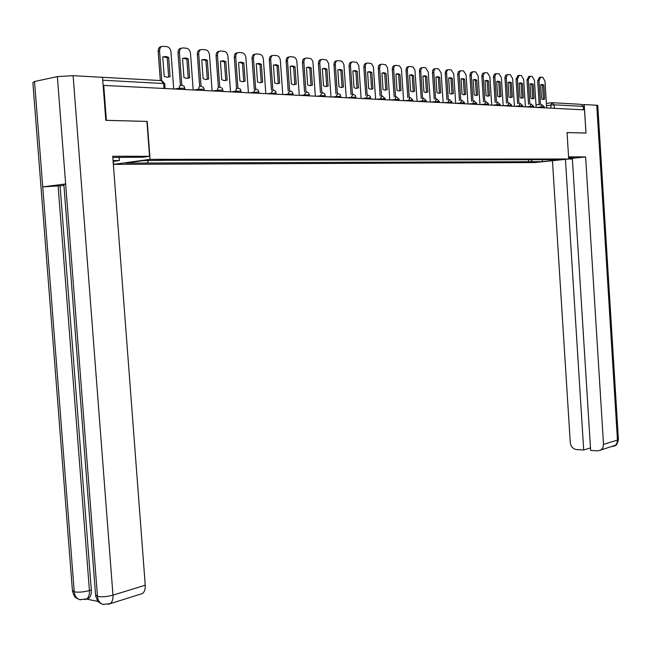 <?xml version="1.0" encoding="UTF-8"?>
<svg xmlns="http://www.w3.org/2000/svg" width="651" height="651" viewBox="0 0 651 651"><rect width="100%" height="100%" fill="white"/><g stroke="black" fill="none" stroke-linecap="round" stroke-linejoin="round"><path stroke-width="0.98" d="M113.372 161.383L113.599 164.377L534.976 162.547L568.705 158.999L150.064 159.332L147.224 121.411L106.39 120.329L103.737 85.411L584.517 109.873L585.965 133.048L567.045 132.544L568.705 158.999M552.65 102.728L581.172 104.339L583.304 106.398L554.156 104.811L546.523 105.608M583.516 109.824L583.304 106.398M100.677 77.241L99.587 77.176M103.159 85.533L103.737 85.411M148.444 160.634L147.191 163.035L125.35 163.108L143.212 160.642L167.608 160.26L549.981 159.69L558.672 159.918L542.145 161.66L531.021 161.7L532.412 159.715M147.191 163.035L531.021 161.7M113.599 164.377L150.064 159.332M80.691 599.831L79.821 599.669C76.59 598.651 74.735 596.056 74.255 591.889L72.383 590.058L32.867 82.693L34.527 81.521L42.73 186.894L65.645 183.964L97.479 596.495L95.534 594.566L63.871 184.542L65.645 183.964L57.361 76.598L73.115 75.679L102.541 77.347L105.804 120.345L147.224 121.411M528.579 159.723L528.718 161.944M542.527 159.698L542.145 161.66M173.703 88.975L170.969 51.909C170.529 48.931 169.162 47.173 166.851 46.636L163.059 46.327C160.74 46.441 159.576 48.003 159.56 51.022L161.757 80.61M168.65 57.41L165.883 56.482L162.758 56.979L164.198 76.322L166.851 77.2L170.074 76.672L168.65 57.41L167.25 57.711L168.674 76.948L167.982 77.233M161.521 46.628C159.283 46.823 158.16 48.394 158.16 51.331L160.333 80.553M167.25 57.711L163.287 56.767M168.674 76.948L170.074 76.672M146.931 121.436L149.535 156.297L143.285 157.176L112.826 157.493M149.535 156.297L112.737 156.248L145.238 585.225C145.442 589.131 144.53 591.889 142.52 593.5L140.111 594.257M119.117 157.241L119.369 160.545L113.128 161.383M119.369 160.545L113.062 160.553M57.361 76.598L34.527 81.521M86.502 599.083L98.065 601.426M63.936 185.389L60.079 185.877L91.327 589.985C91.547 593.956 90.66 596.739 88.682 598.326L86.518 599.018M60.079 185.877L58.11 185.917L89.423 590.555L91.327 589.985M79.87 599.685L86.778 598.904C88.715 597.423 89.602 594.64 89.423 590.555C83.784 592.044 78.73 592.491 74.255 591.889L42.73 186.894L58.11 185.917M73.115 75.679L112.973 595.144C107.26 596.69 102.101 597.138 97.479 596.495C97.967 600.735 99.831 603.371 103.07 604.413L103.916 604.567M568.681 158.584L573.848 157.623L568.608 157.493M572.384 159.031L568.356 159.031M596.755 105.25L597.764 105.421L618.417 439.571L617.457 440.076L617.034 443.022L615.496 445.292L597.976 450.874L590.636 450.427L572.343 158.299L585.615 156.899L603.51 444.364L617.457 440.076L596.755 105.25L584.224 104.551L585.998 133.073L567.045 132.568M568.575 156.875L585.615 156.899M552.455 160.707L570.268 442.477C570.87 446.586 572.937 448.946 576.469 449.572L583.695 450.004L565.434 159.34M582.555 104.77L584.224 104.551M590.481 447.929L583.695 450.004M600.824 450.183L602.899 447.798L603.51 444.364M193.184 89.968L190.507 53.439C190.076 50.493 188.749 48.768 186.503 48.239L182.817 47.938C180.571 48.052 179.44 49.598 179.424 52.568L181.816 85.045M188.261 58.859L185.559 57.939L182.532 58.435L183.94 77.502L186.52 78.372L189.653 77.843L188.261 58.859L186.853 59.151L188.253 78.12L187.561 78.397M181.336 48.239C179.131 48.402 178.024 49.948 178.024 52.869L180.408 85.216M186.853 59.151L183.069 58.216M188.253 78.12L189.653 77.843M212.112 90.928L209.492 54.912C209.077 52.015 207.775 50.314 205.602 49.801L202.022 49.509C199.833 49.622 198.734 51.144 198.726 54.074L201.061 86.087M207.311 60.266L204.683 59.363L201.745 59.851L203.12 78.649L205.643 79.503L208.67 78.983L207.311 60.266L205.911 60.551L207.27 79.251L206.587 79.528M200.573 49.801C198.409 49.94 197.326 51.462 197.326 54.375L199.654 86.282M205.911 60.551L202.29 59.632M207.27 79.251L208.67 78.983M230.511 91.864L227.948 56.352C227.541 53.496 226.279 51.811 224.164 51.315L220.681 51.03C218.557 51.144 217.483 52.65 217.483 55.538L219.769 87.104M225.832 61.633L223.277 60.746L220.42 61.235L221.763 79.764L224.221 80.602L227.166 80.089L225.832 61.633L224.432 61.91L225.767 80.35L225.083 80.634M219.281 51.323C217.149 51.437 216.083 52.934 216.083 55.831L218.37 87.315M224.432 61.91L220.966 61.007M225.767 80.35L227.166 80.089M248.413 92.776L245.899 57.752C245.5 54.936 244.271 53.276 242.213 52.788L238.827 52.511C236.761 52.625 235.719 54.106 235.719 56.962L237.957 88.097L236.264 88.927L235.752 91.132L231.406 91.913M243.84 62.96L241.35 62.089L238.583 62.569L239.893 80.846L242.286 81.676L245.15 81.163L243.84 62.96L242.441 63.237L243.751 81.416L243.075 81.701M237.493 52.78L237.428 52.796C235.361 52.91 234.319 54.391 234.319 57.247L236.557 88.316M242.441 63.237L239.129 62.341M243.751 81.416L245.15 81.163M265.82 93.663L263.362 59.119C262.971 56.336 261.775 54.7 259.765 54.22L256.478 53.952C254.468 54.066 253.459 55.53 253.459 58.346L255.656 89.049L257.902 89.83L258.911 91.929L249.26 92.816M261.36 64.254L258.935 63.399L256.242 63.879L257.536 81.904L259.863 82.718L262.638 82.205L261.36 64.254L259.961 64.522L261.246 82.457L260.579 82.742M255.208 54.204L255.078 54.228C253.068 54.342 252.059 55.807 252.059 58.623L254.256 89.293M259.961 64.522L256.787 63.643M261.246 82.457L262.638 82.205M282.77 94.525L280.353 60.437C279.979 57.695 278.815 56.084 276.854 55.612L273.656 55.351C271.695 55.465 270.718 56.914 270.718 59.689L272.867 89.984M278.416 65.515L276.048 64.669L273.436 65.149L274.698 82.929L276.968 83.727L279.67 83.222L278.416 65.515L277.017 65.775L278.27 83.474L277.611 83.759M272.452 55.587L272.264 55.628C270.303 55.742 269.319 57.19 269.319 59.965L271.475 90.245M277.017 65.775L273.973 64.913M278.27 83.474L279.67 83.222M299.265 95.363L296.905 61.731C296.53 59.021 295.399 57.434 293.495 56.971L290.379 56.71C288.474 56.832 287.514 58.256 287.514 60.999L289.63 90.896M295.017 66.736L292.706 65.906L290.167 66.378L291.404 83.922L293.625 84.711L296.246 84.215L295.017 66.736L293.625 66.996L294.854 84.459L294.203 84.744M289.231 56.938L288.987 56.987C287.075 57.101 286.123 58.533 286.123 61.267L288.238 91.164M293.625 66.996L290.704 66.142M294.854 84.459L296.246 84.215M315.336 96.177L313.017 62.984C312.659 60.315 311.552 58.745 309.697 58.289L306.662 58.045C304.806 58.159 303.879 59.566 303.879 62.276L305.946 91.791M311.178 67.932L308.932 67.11L306.458 67.582L307.671 84.899L309.835 85.672L312.39 85.175L311.178 67.932L309.795 68.184L310.999 85.419L310.356 85.704M305.571 58.256L305.27 58.305C303.415 58.427 302.487 59.835 302.487 62.537L304.562 92.06M309.795 68.184L306.995 67.346M310.999 85.419L312.39 85.175M330.993 96.975L328.584 63.237L326.476 59.925L322.522 59.339C320.715 59.453 319.812 60.844 319.812 63.513L321.846 92.67M326.932 69.096L324.735 68.29L322.335 68.754L323.523 85.842L325.638 86.607L328.112 86.119L326.932 69.096L325.549 69.348L326.729 86.355L326.102 86.64M321.48 59.534L321.138 59.599C319.332 59.713 318.429 61.113 318.429 63.774L320.463 92.93M325.549 69.348L322.863 68.518M326.729 86.355L328.112 86.119M346.259 97.756L343.891 64.441L341.832 61.178L337.983 60.6C336.217 60.714 335.338 62.089 335.346 64.726L337.34 93.532M342.288 70.227L340.139 69.429L337.796 69.893L338.968 86.77L341.034 87.527L343.443 87.039L342.288 70.227L340.904 70.471L342.06 87.267L341.441 87.551M336.99 60.787L336.6 60.852C334.834 60.974 333.955 62.35 333.963 64.978L335.957 93.785M340.904 70.471L338.317 69.657M342.06 87.267L343.443 87.039M361.134 98.513L358.815 65.621L356.805 62.39L353.054 61.829C351.337 61.943 350.474 63.302 350.482 65.906L352.435 94.371M357.253 71.333L355.161 70.552L352.875 71.008L354.022 87.665L356.04 88.414L358.392 87.926L357.253 71.333L355.869 71.577L357.008 88.154L356.406 88.438M352.101 62L351.67 62.081C349.953 62.195 349.099 63.562 349.099 66.158L351.06 94.607M355.869 71.577L353.387 70.772M357.008 88.154L358.392 87.926M375.643 99.253L373.365 66.768L371.404 63.578L367.75 63.025C366.074 63.147 365.235 64.49 365.244 67.061L367.164 95.192M371.843 72.407L369.801 71.634L367.579 72.09L368.702 88.544L370.679 89.277L372.966 88.796L371.843 72.407L370.468 72.652L371.591 89.024L370.997 89.301M366.839 63.188L366.375 63.277C364.698 63.391 363.86 64.734 363.868 67.305L365.789 95.412M370.468 72.652L368.084 71.854M371.591 89.024L372.966 88.796M389.803 99.969L387.565 67.883L385.652 64.742L382.08 64.197C380.444 64.311 379.631 65.645 379.639 68.184L381.527 95.982M386.084 73.457L384.09 72.7L381.917 73.148L383.024 89.399L384.953 90.123L387.182 89.651L386.084 73.457L384.708 73.693L385.807 89.871L385.229 90.147M381.209 64.351L380.713 64.441C379.077 64.563 378.255 65.889 378.264 68.42L380.151 96.202M384.708 73.693L382.414 72.912M385.807 89.871L387.182 89.651M403.62 100.669L401.415 68.973L399.551 65.865L396.068 65.336C394.465 65.458 393.676 66.768 393.684 69.275L395.539 96.755M399.974 74.483L398.03 73.734L395.914 74.181L396.996 90.237L398.884 90.953L401.049 90.481L399.974 74.483L398.607 74.719L399.69 90.692L399.12 90.969M395.23 65.482L394.701 65.58C393.106 65.694 392.309 67.012 392.317 69.511L394.172 96.966M398.607 74.719L396.402 73.945M399.69 90.692L401.049 90.481M417.104 101.361L414.939 70.039L413.116 66.972L409.715 66.451C408.161 66.573 407.38 67.867 407.388 70.341L409.219 97.504M413.531 75.483L411.627 74.743L409.569 75.191L410.635 91.05L412.474 91.758L414.597 91.286L413.531 75.483L412.173 75.711L413.23 91.498L412.677 91.775M408.918 66.589L408.356 66.687C406.794 66.809 406.021 68.103 406.029 70.577L407.851 97.715M412.173 75.711L410.049 74.963M413.23 91.498L414.597 91.286M430.27 102.028L428.268 71.968L425.526 67.737L423.044 67.533C421.522 67.655 420.766 68.941 420.774 71.39L422.564 98.236M426.771 76.46L424.916 75.736L422.906 76.175L423.947 91.848L425.754 92.54L427.813 92.076L426.771 76.46L425.42 76.688L426.462 92.287L425.917 92.556M422.279 67.671L421.685 67.769C420.164 67.891 419.407 69.169 419.415 71.618L421.213 98.447M425.42 76.688L423.37 75.947M426.462 92.287L427.813 92.076M443.128 102.679L441.158 72.977L438.481 68.794L436.056 68.599C434.567 68.721 433.835 69.991 433.843 72.407L435.609 98.952M439.71 77.412L437.887 76.696L435.926 77.135L436.951 92.621L438.717 93.313L440.727 92.849L439.71 77.412L438.359 77.64L439.376 93.06L438.847 93.321M435.324 68.721L434.705 68.827C433.216 68.949 432.484 70.218 432.492 72.635L434.25 99.155M438.359 77.64L436.382 76.908M439.376 93.06L440.727 92.849M455.692 103.322L453.763 73.962L451.135 69.828L448.767 69.633C447.318 69.755 446.594 71.008 446.61 73.4L448.344 99.652M452.339 78.348L450.557 77.64L448.645 78.079L449.654 93.386L451.379 94.061L453.348 93.606L452.339 78.348L450.997 78.568L451.997 93.809L451.485 94.069M448.067 69.755L447.424 69.86C445.968 69.983 445.251 71.236 445.26 73.628L446.993 99.847M450.997 78.568L449.092 77.851M451.997 93.809L453.348 93.606M467.971 103.948L466.067 74.922L463.504 70.837L460.428 70.804L459.085 73.506L460.786 100.327M464.684 79.259L462.942 78.559L461.071 78.991L462.064 94.126L463.756 94.794L465.668 94.338L464.684 79.259L463.341 79.471L464.334 94.541L463.829 94.802M460.517 70.764L458.434 71.602L457.726 74.157L459.443 100.531M463.341 79.471L461.51 78.771M464.334 94.541L465.668 94.338M479.974 104.559L478.103 75.858L475.596 71.822L472.585 71.797L471.275 74.466L472.952 100.995M476.752 80.146L475.043 79.463L473.22 79.886L474.197 94.851L475.848 95.51L477.72 95.062L476.752 80.146L475.417 80.358L476.386 95.258L475.897 95.518M472.683 71.748L470.608 72.587L469.924 75.109L471.609 101.19M475.417 80.358L473.651 79.666M476.386 95.258L477.72 95.062M491.708 105.153L489.869 76.777L487.412 72.79L484.466 72.766L483.188 75.402L484.84 101.646M488.543 81.017L486.883 80.342L485.093 80.765L486.053 95.559L487.672 96.21L489.503 95.762L488.543 81.017L487.217 81.229L488.177 95.957L487.697 96.21M484.58 72.709L482.513 73.547L481.846 76.037L483.506 101.841M487.217 81.229L485.516 80.545M488.177 95.957L489.503 95.762M503.182 105.739L501.376 77.672L498.967 73.734L496.095 73.709L494.841 76.322L496.469 102.28M500.082 81.871L498.454 81.196L496.705 81.619L497.657 96.25L499.236 96.893L501.026 96.454L500.082 81.871L498.756 82.075L499.699 96.649L499.236 96.893M496.208 73.653L494.345 74.255L493.499 76.948L495.142 102.467M498.756 82.075L497.112 81.408L498.454 81.196M499.699 96.649L501.026 96.454M514.412 106.308L512.63 78.551L510.278 74.653L507.463 74.629L506.242 77.225L507.837 102.899M511.369 82.701L509.774 82.042L508.065 82.457L508.992 96.926L510.547 97.569L512.296 97.129L511.369 82.701L510.05 82.905L510.978 97.316L510.522 97.56M507.585 74.572L505.729 75.174L504.916 77.428L506.519 103.086M510.05 82.905L508.464 82.246L509.774 82.042M510.978 97.316L512.296 97.129M525.398 106.87L523.64 79.406L521.337 75.557L519.27 75.386L517.39 78.917L518.961 103.509M522.411 83.523L520.841 82.864L519.181 83.279L520.092 97.593L521.614 98.22L523.323 97.78L522.411 83.523L521.093 83.719L522.012 97.975L521.573 98.211M518.717 75.475L517.952 75.597L516.072 79.121L517.651 103.696M521.093 83.719L519.563 83.068M522.012 97.975L523.323 97.78M536.147 107.415L534.422 80.244L532.16 76.444L530.142 76.273L528.303 79.772L529.849 104.103M533.218 84.321L531.68 83.67L530.052 84.085L530.956 98.244L532.445 98.862L534.113 98.431L533.218 84.321L531.908 84.516L532.803 98.618L532.38 98.854M529.605 76.354L528.832 76.476L526.993 79.975L528.539 104.282M531.908 84.516L530.427 83.873M532.803 98.618L534.113 98.431M546.669 107.952L544.968 81.066L542.755 77.306L540.778 77.143L538.979 80.602L540.509 104.681M543.788 85.094L542.291 84.459L540.696 84.866L541.583 98.879L543.048 99.489L544.675 99.058L543.788 85.094L542.495 85.289L543.373 99.245L542.958 99.481M540.265 77.225L539.476 77.347L537.677 80.805L539.207 104.868M542.495 85.289L541.062 84.663M543.373 99.245L544.675 99.058M544.252 106.78L536.44 107.431M540.533 107.635L541.689 104.518L544.252 106.731L544.317 107.83M533.592 106.227L525.707 106.886M529.816 107.089L530.996 103.94L533.584 106.178L533.657 107.285M522.696 105.665L514.738 106.325M518.863 106.536L520.125 103.354L522.696 105.608L522.761 106.731M511.564 105.088L503.524 105.755M507.674 105.967L508.96 102.752L511.556 105.031L511.629 106.17M500.18 104.502L492.066 105.169M496.241 105.389L497.559 102.134L500.171 104.445L500.253 105.592M488.543 103.9L480.357 104.575M484.539 104.787L485.833 101.499L488.535 103.834L488.608 104.998M476.638 103.281L468.378 103.965M472.577 104.184L473.961 100.856L476.63 103.216L476.711 104.388M464.456 102.655L456.115 103.346M460.338 103.558L461.754 100.197L464.456 102.589L464.529 103.769M451.997 102.012L443.575 102.703M447.815 102.923L449.263 99.522L451.997 101.938L452.071 103.135M439.246 101.353L430.742 102.052M434.998 102.272L436.479 98.83L439.238 101.279L439.319 102.492M426.185 100.677L417.6 101.385M421.864 101.605L423.394 98.122L426.185 100.604L426.267 101.825M412.815 99.985L404.141 100.702M408.421 100.913L409.992 97.398L412.807 99.912L412.889 101.141M399.112 99.286L390.348 99.994M394.652 100.213L396.19 96.649L399.112 99.196L399.193 100.449M385.075 98.561L376.221 99.278M380.542 99.497L380.477 98.61L382.113 95.892L385.075 98.472L385.156 99.733M370.688 97.813L361.736 98.545M366.074 98.765L366.008 97.862L368.075 95.119L370.175 96.267L370.769 99.001M355.934 97.056L346.893 97.788M351.239 98.008L351.174 97.097L353.29 94.314L355.413 95.485L356.016 98.252M340.807 96.275L331.66 97.015M336.022 97.235L335.957 96.307L338.129 93.5L340.27 94.68L340.888 97.479M325.28 95.477L316.036 96.218M320.406 96.438L320.341 95.502L322.57 92.654L324.743 93.858L325.362 96.69M309.347 94.655L300.005 95.404M304.383 95.624L304.318 94.68L306.605 91.791L308.802 93.012L309.428 95.876M292.983 93.809L283.535 94.566M287.929 94.786L287.864 93.825L290.208 90.904L292.429 92.141L293.072 95.046M276.187 92.947L266.625 93.703M271.028 93.923L270.962 92.955L273.371 89.993L275.625 91.254L276.276 94.192M253.67 93.044L253.597 92.06L255.623 89.049M241.179 91.148L235.752 91.132L235.817 92.133M222.935 90.204L217.393 90.188L213.048 90.977M217.467 91.197L217.768 88.21L218.769 87.234L220.005 87.112L222.349 88.43L223.033 91.482M204.178 89.244L198.514 89.211L194.161 90.017M198.588 90.237L198.897 87.21L200.728 86.078M184.868 88.251L179.082 88.21L174.728 89.024M179.163 89.252L179.481 86.176L181.36 85.037M551.023 108.172L550.819 105.014L551.999 102.687L554.156 104.811L554.383 108.343M535.985 104.909L539.174 104.469M546.384 103.468L551.722 102.728M100.506 77.176L161.179 80.602L163.604 83.54L102.752 80.219M258.919 92.06L259.008 93.313M164.744 83.881L163.604 83.54L163.971 88.479M158.16 51.331L159.56 51.022M103.118 604.421L110.288 603.583C112.289 601.947 113.184 599.132 112.973 595.144L145.238 585.225M142.52 593.5L108.196 604.331M88.682 598.326L84.801 599.595M612.591 446.505L614.78 445.813C616.196 445.951 617.408 443.868 618.417 439.571L618.401 439.344M178.024 52.869L179.424 52.568M197.326 54.375L198.726 54.074M216.083 55.831L217.483 55.538M234.319 57.247L235.719 56.962M252.059 58.623L253.459 58.346M269.319 59.965L270.718 59.689M286.123 61.267L287.514 60.999M302.487 62.537L303.879 62.276M318.429 63.774L319.812 63.513M333.963 64.978L335.346 64.726M349.099 66.158L350.482 65.906M363.868 67.305L365.244 67.061M378.264 68.42L379.639 68.184M392.317 69.511L393.684 69.275M406.029 70.577L407.388 70.341M419.415 71.618L420.774 71.39M432.492 72.635L433.843 72.407M445.26 73.628L446.61 73.4M457.743 74.596L459.085 74.377M469.932 75.54L471.275 75.321M481.854 76.468L483.188 76.257M493.515 77.371L494.841 77.16M504.916 78.258L506.242 78.047M516.072 79.121L517.39 78.917M526.993 79.975L528.303 79.772M537.677 80.805L538.979 80.602M184.965 89.545L184.266 86.412L181.491 85.045M204.268 90.53L203.584 87.429L200.842 86.095M241.269 92.409L240.39 89.122L237.94 88.097M165.085 88.536L164.736 83.71L161.871 80.634M164.475 56.775L165.883 56.482M103.07 604.413L99.896 603.029C98.773 601.321 98.529 604.38 95.591 595.755M79.821 599.669L76.72 598.35C75.597 596.625 75.435 599.831 72.44 591.189M184.16 58.232L185.559 57.939M203.283 59.648L204.683 59.363M221.877 61.031L223.277 60.746M239.95 62.366L241.35 62.089M257.536 63.668L258.935 63.399M274.657 64.937L276.048 64.669M291.314 66.166L292.706 65.906M307.541 67.37L308.932 67.11M323.352 68.542L324.735 68.29M338.764 69.681L340.139 69.429M353.778 70.796L355.161 70.552M368.425 71.879L369.801 71.634M382.715 72.936L384.09 72.7M396.662 73.97L398.03 73.734M410.268 74.979L411.627 74.743M423.557 75.955L424.916 75.736M436.536 76.924L437.887 76.696M449.214 77.86L450.557 77.64M461.6 78.779L462.942 78.559M473.708 79.674L475.043 79.463M485.548 80.545L486.883 80.342M519.596 83.051L520.841 82.864M530.484 83.849L531.68 83.67M541.127 84.63L542.291 84.459"/></g></svg>
